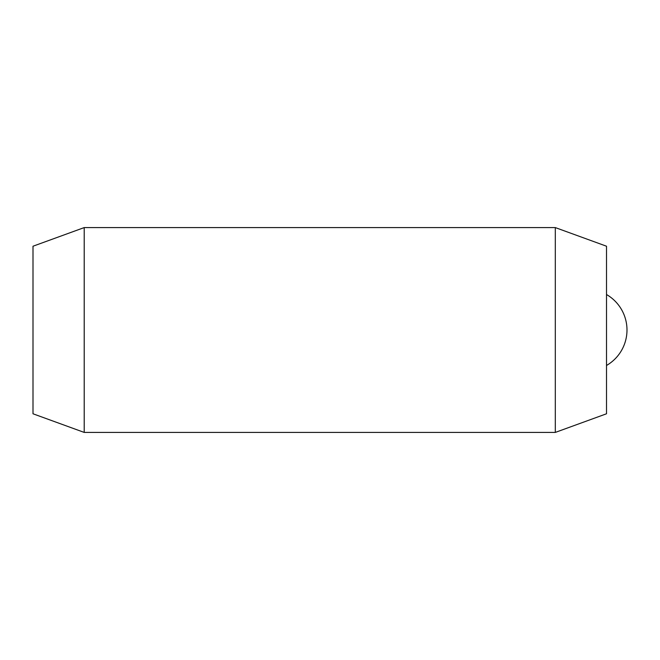 <?xml version="1.0" encoding="UTF-8"?>
<svg xmlns="http://www.w3.org/2000/svg" width="660" height="660" viewBox="0 0 660 660"><rect width="100%" height="100%" fill="white"/><g stroke="black" fill="none" stroke-linecap="round" stroke-linejoin="round"><path stroke-width="0.99" d="M84.208 432.415L33 413.779L33 246.221L84.208 227.584L84.208 432.415L555.308 432.415L555.308 227.584L606.515 246.221L606.515 413.779L555.308 432.415M84.208 227.584L555.308 227.584M606.515 365.475A40.969 40.969 0 0 0 606.515 294.525"/></g></svg>
